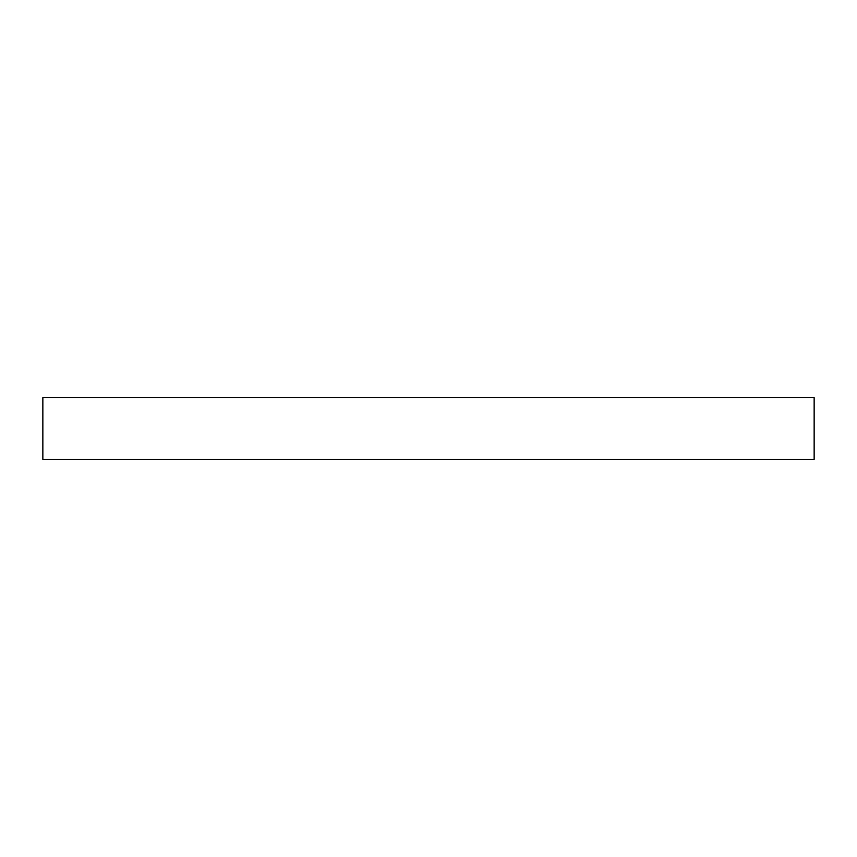 <?xml version="1.0" encoding="UTF-8"?>
<svg xmlns="http://www.w3.org/2000/svg" width="857" height="857" viewBox="0 0 857 857"><rect width="100%" height="100%" fill="white"/><g stroke="black" fill="none" stroke-linecap="round" stroke-linejoin="round"><path stroke-width="1.29" d="M42.85 397.648L814.15 397.648L814.15 459.352L42.85 459.352L42.85 397.648"/></g></svg>
